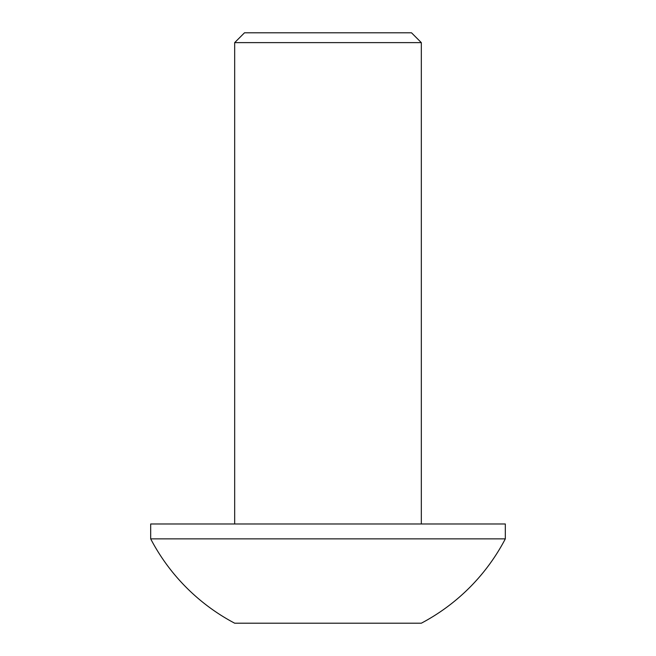 <?xml version="1.0" encoding="UTF-8"?>
<svg xmlns="http://www.w3.org/2000/svg" width="656" height="656" viewBox="0 0 656 656"><rect width="100%" height="100%" fill="white"/><g stroke="black" fill="none" stroke-linecap="round" stroke-linejoin="round"><path stroke-width="0.98" d="M234.676 42.624L244.499 32.8L411.501 32.8L421.324 42.624L234.676 42.624L234.676 523.98M505.317 538.863L505.317 523.98L150.683 523.98L150.683 538.863A200.039 200.039 0 0 0 234.676 623.2L421.324 623.2A200.039 200.039 0 0 0 505.317 538.863L150.683 538.863M421.324 523.98L421.324 42.624"/></g></svg>
